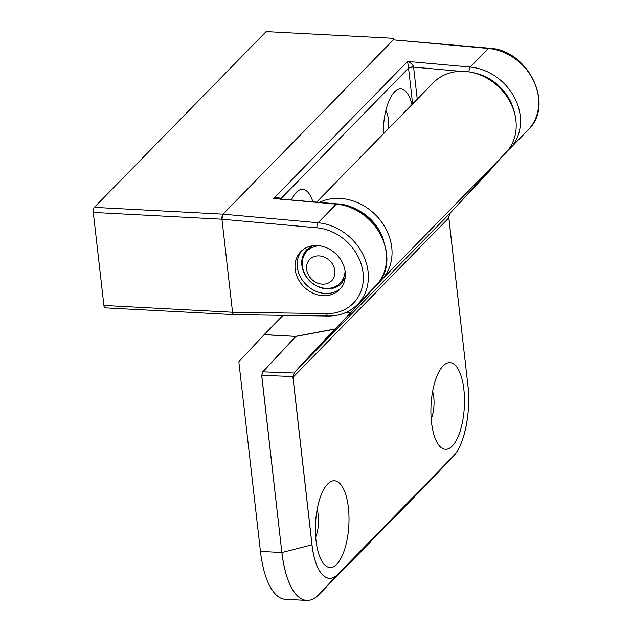 <?xml version="1.0" encoding="UTF-8"?>
<svg xmlns="http://www.w3.org/2000/svg" width="632" height="632" viewBox="0 0 632 632"><rect width="100%" height="100%" fill="white"/><g stroke="black" fill="none" stroke-linecap="round" stroke-linejoin="round"><path stroke-width="0.95" d="M301.899 250.596A27.129 22.957 -135.7 0 0 300.619 277.345A27.129 22.957 -135.7 0 0 325.188 293.453A27.129 22.957 -135.7 0 0 340.616 288.437M323.023 295.673A27.129 22.957 -135.7 0 0 339.574 289.582A27.129 22.957 -135.7 0 0 342.307 262.485A27.129 22.957 -135.7 0 0 317.319 245.572A27.129 22.957 -135.7 0 0 300.769 251.662A27.129 22.957 -135.7 0 0 298.035 278.759A27.129 22.957 -135.7 0 0 323.023 295.673M460.373 71.337L413.589 67.103A3.879 1.43 -6.5 0 0 408.572 68.39L407.585 61.407C411.021 62.9 413.012 64.748 413.573 66.96L417.246 99.208M413.573 66.96A3.879 1.303 -5.5 0 0 408.541 68.114L280.837 198.78M336.896 203.852C376.214 205.368 403.066 260.874 375.835 285.751A50.386 42.636 -135.7 0 0 381.333 236.257A50.386 42.636 -135.7 0 0 336.279 204.144A3.879 1.43 95.2 0 1 336.896 203.852L273.617 198.472C277.495 197.129 279.739 197.397 280.347 199.278M234.409 314.341C233.508 315.005 232.892 314.309 232.552 312.24L221.951 219.209L222.993 214.153L393.333 39.863L489.049 48.174A3.879 1.43 95.2 0 0 488.433 48.467L393.333 39.863A3.879 1.43 -6.5 0 0 393.61 39.231A3.879 1.43 -6.5 0 0 391.2 38.197L266.119 31.6L94.334 207.367L222.993 214.153A3.879 1.485 93 0 0 221.951 219.209L232.552 312.24A3.879 1.485 93 0 0 233.793 314.633A3.879 1.485 93 0 0 233.832 314.633M388.688 128.438A20.54 7.884 93 0 0 388.467 119.993A20.54 7.884 93 0 0 385.852 110.553M291.51 199.744A39.919 15.326 -87 0 1 296.068 192.618A39.919 15.326 -87 0 1 312.864 201.679M383.237 134.008A39.919 15.326 -87 0 1 394.234 92.177A39.919 15.326 -87 0 1 411.977 104.596M393.333 39.863L222.993 214.153L318.086 222.756A3.879 1.43 95.2 0 0 316.916 227.797L221.951 219.209L93.299 212.423A3.879 1.485 -87 0 1 94.334 207.367M326.697 313.614A3.879 1.54 90.8 0 0 328.079 316.016L233.816 314.633L105.141 307.855A3.879 1.485 -87 0 1 103.901 305.461L232.552 312.24L326.697 313.614A46.507 39.358 -135.7 0 0 363.06 272.882A46.507 39.358 -135.7 0 0 316.916 227.797M93.299 212.423L103.901 305.461M334.865 270.773A15.31 12.956 -135.7 0 0 319.136 255.897A15.31 12.956 -135.7 0 0 306.631 269.287A15.31 12.956 -135.7 0 0 322.36 284.163A15.31 12.956 -135.7 0 0 334.865 270.773M345.04 270.828A23.06 19.513 44.3 0 1 340.127 283.199A23.06 19.513 44.3 0 1 317.541 286.233A23.06 19.513 44.3 0 1 302.373 265.954A23.06 19.513 44.3 0 1 307.144 250.959A23.06 19.513 44.3 0 1 319.397 245.769M383.316 239.52A44.572 37.715 -135.7 0 0 349.82 206.782M431.522 422.5A43.411 16.669 -87 0 1 442.85 366.173A43.411 16.669 -87 0 1 463.856 389.415A43.411 16.669 -87 0 1 457.726 437.486A43.411 16.669 -87 0 1 438.695 445.015A43.411 16.669 -87 0 1 431.522 422.5M431.182 418.85A20.153 7.742 93 0 0 433.757 397.149A20.153 7.742 93 0 0 432.628 391.406M316.04 540.668A43.411 16.669 -87 0 1 327.36 484.333A43.411 16.669 -87 0 1 348.374 507.583A43.411 16.669 -87 0 1 342.244 555.654A43.411 16.669 -87 0 1 323.205 563.183A43.411 16.669 -87 0 1 316.04 540.668M315.692 537.01A20.153 7.742 93 0 0 318.267 515.309A20.153 7.742 93 0 0 317.138 509.574M490.756 169.581L490.321 169.352L490.748 169.653L478.89 181.589M264.2 334.597L295.918 336.398L264.105 334.699L283.002 315.36M345.815 312.532L350.665 312.785L334.826 329.154L295.918 336.398L262.809 371.853L261.735 375.353L262.754 371.821L295.887 336.271L334.794 329.019L294.409 372.422L292.908 376.506L294.409 372.422M311.86 599.499A77.515 29.767 -87 0 1 306.654 600.4L285.237 599.27A77.515 29.767 -87 0 1 260.447 551.404L238.841 361.749L264.105 334.699M448.744 216.958L467.893 385.283A54.281 20.84 -87 0 1 453.729 455.712A54.281 20.84 -87 0 1 453.381 456.075L337.891 574.243A54.281 20.84 -87 0 1 311.963 544.808L292.861 376.514L261.735 375.353L281.864 552.534L261.672 375.361M292.908 376.506L312.003 544.792A54.226 20.824 93 0 0 337.907 574.188L453.397 456.028A54.226 20.824 93 0 0 467.885 385.291L448.744 217.053L450.332 212.921L506.034 152.525A50.386 42.636 -135.7 0 0 498.893 87.066A50.386 42.636 -135.7 0 0 433.402 82.681L316.758 202.027M350.665 312.785L381.886 279.549A50.386 42.636 -135.7 0 0 379.824 219.636A50.386 42.636 -135.7 0 0 319.626 202.287M312.69 245.769L306.891 249.553A24.221 20.5 -135.7 0 0 301.875 265.314A24.221 20.5 -135.7 0 0 326.76 288.856A24.221 20.5 -135.7 0 0 341.533 283.42L345.19 277.535M412.625 103.94L408.572 68.39M328.079 316.016C339.921 316.055 349.78 312.176 357.649 304.363A50.386 42.636 44.3 0 0 363.139 254.87A50.386 42.636 44.3 0 0 318.086 222.756L336.279 204.144L273.617 198.472L407.585 61.407L470.24 67.071A3.879 1.43 95.2 0 0 469.055 71.898M514.669 113.705A46.507 39.358 -135.7 0 0 472.594 72.577M470.24 67.071A50.386 42.636 44.3 0 1 515.293 99.192A50.386 42.636 44.3 0 1 509.803 148.686L527.989 130.074A50.386 42.636 -135.7 0 0 533.487 80.58A50.386 42.636 -135.7 0 0 488.433 48.467L470.24 67.071M260.447 551.404L281.864 552.534A77.515 29.767 -87 0 0 306.654 600.4C310.762 600.613 314.855 598.662 318.931 594.538L434.421 476.378A77.491 29.751 93 0 0 434.919 475.857L453.397 456.028M262.754 371.821L293.975 373.006M350.728 312.911L294.449 372.422L450.332 212.921L490.748 169.653M434.919 475.857L453.729 455.712C464.386 445.094 471.196 411.495 467.893 385.283L448.815 217.874L292.893 377.391M312.003 544.792L281.919 552.526A77.491 29.751 93 0 0 318.931 594.538L434.421 476.378M337.907 574.188L318.931 594.538M448.815 217.874L448.744 217.021M381.886 279.549L506.034 152.525M507.528 150.827L509.803 148.686M489.049 48.174C528.368 49.691 555.22 105.189 527.989 130.074M357.649 304.363L375.835 285.751M393.61 39.231L393.657 39.626M311.892 246.101L307.144 250.959M344.882 278.333L340.127 283.199M448.752 217.037L450.332 212.921"/></g></svg>
